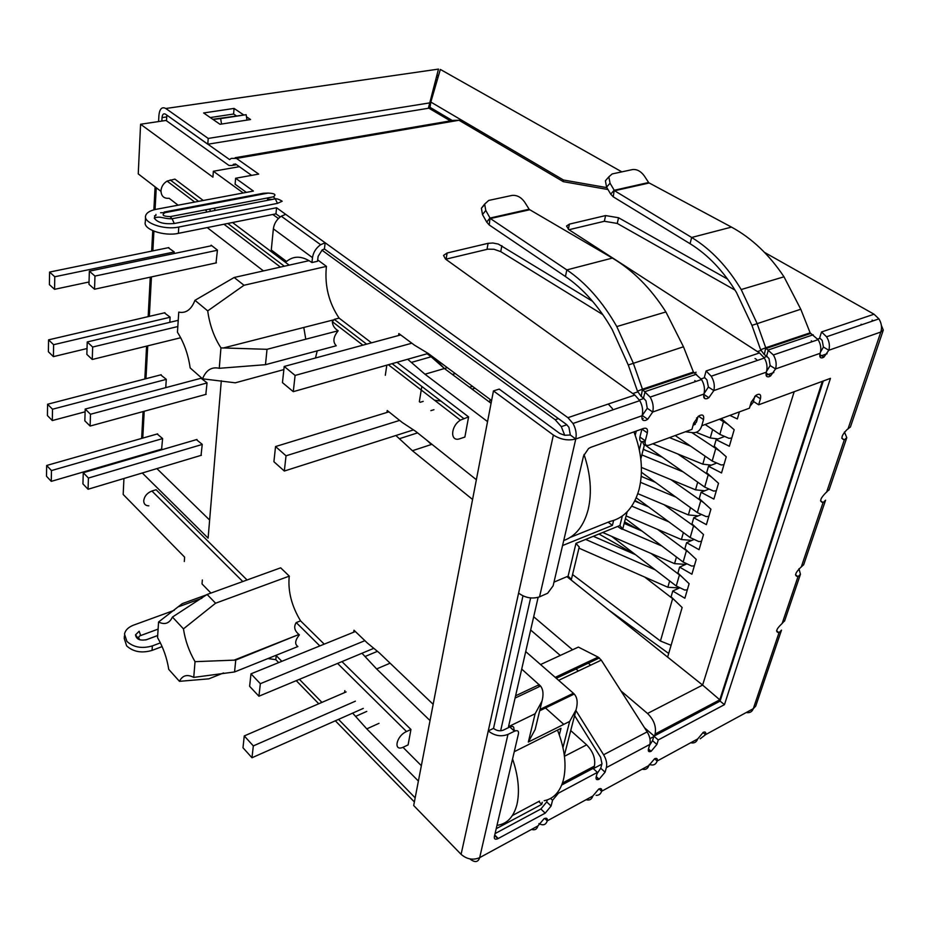 <?xml version="1.0" encoding="UTF-8"?>
<svg xmlns="http://www.w3.org/2000/svg" width="930" height="930" viewBox="0 0 930 930"><rect width="100%" height="100%" fill="white"/><g stroke="black" fill="none" stroke-linecap="round" stroke-linejoin="round"><path stroke-width="1.4" d="M685.445 431.752L692.571 432.648C697.105 432.985 700.185 430.671 701.801 425.731L749.429 408.189L751.219 402.155L756.183 395.18C759.857 393.25 761.275 394.448 760.449 398.784L758.648 404.794L830.455 378.359L724.458 704.649L658.254 739.943L656.906 744.442L651.14 751.289C648.815 752.219 647.919 751.44 648.466 748.952L649.803 744.453C650.756 740.582 649.872 736.386 647.152 731.875L601.28 660.137L598.141 657.115L578.379 647.094L540.551 664.543M608.267 404.039L612.452 408.677M692.99 425.591L696.454 422.127L698 416.559M561.732 785.001L593.038 768.413L597.42 772.377L558.453 793.151L552.56 800.277L551.083 806.031L545.201 813.146L497.875 838.697C495.167 839.778 494.004 839.058 494.376 836.535L518.44 733.84C518.859 730.875 517.533 730.004 514.464 731.224L507.966 734.409C501.038 736.99 494.469 735.828 488.262 730.91L518.591 593.131C525.287 597.932 532.274 599.164 539.54 596.851L547.654 593.247L553.129 585.807L583.552 455.921L588.562 448.527L590.701 447.353L643.7 428.393C646.803 427.637 648.001 429.137 647.327 432.892L645.281 440.832C644.606 444.54 645.804 446.005 648.849 445.226L691.955 429.358L693.664 423.162L698.663 416.047C702.627 413.908 704.242 415.082 703.522 419.57L701.801 425.731M645.281 440.832L639.91 437.053C639.247 440.762 640.444 442.227 643.502 441.459L645.025 442.529M639.91 437.053L641.956 429.009M312.492 257.645L311.934 262.539C302.331 255.82 293.868 255.459 286.545 261.458L271.281 249.996L273.362 228.838L312.492 257.645C313.317 252.297 316.037 247.996 320.641 244.718L325.151 242.765L324.419 248.973L566.405 424.394L568.904 427.23L570.323 435.019L575.775 438.995C568.125 440.948 560.674 439.623 553.385 435.042L493.458 390.902L413.687 805.531L461.094 854.333L488.262 730.91L493.528 728.364L522.974 595.863M493.458 390.902L499.212 389.112L559.802 433.473L564.673 435.263L570.323 435.019M507.966 734.409L479.671 857.646C473.068 860.424 466.883 859.32 461.094 854.333M515.255 730.899L513.837 729.585C514.244 726.621 512.918 725.749 509.849 726.958L503.351 730.12C499.898 731.399 496.62 730.817 493.528 728.364M495.062 833.594L540.876 809.007L546.735 801.916L547.247 799.916M758.648 404.794L753.323 401.365L754.823 396.32M649.5 745.453L652.535 740.675L653.871 736.188L720.087 701.104L823.283 380.998M720.087 701.104L724.458 704.649M653.871 736.188L658.254 739.943M567.044 696.338L567.614 697.244M575.903 710.497L603.605 754.765C606.337 759.403 607.255 763.681 606.36 767.61L605.081 772.167L599.118 779.235C596.653 780.224 595.665 779.456 596.153 776.945L597.42 772.377M597.06 773.679L600.722 768.238L601.977 763.681L600.606 757.264L574.589 715.612M531.576 829.397C534.808 830.478 536.912 829.327 537.889 825.956L544.108 818.667C546.642 817.668 547.689 818.388 547.259 820.853C545.898 824.91 543.12 825.828 538.935 823.596M586.063 799.719C589.446 800.66 591.678 799.44 592.782 796.068L598.781 789.012C601.175 788.07 602.129 788.814 601.629 791.256L599.048 788.896M642.188 769.168C645.513 770.04 647.722 768.843 648.826 765.553L654.604 758.729C656.859 757.845 657.708 758.601 657.161 761.019C655.801 764.704 653.174 765.832 649.279 764.402M690.711 742.745C694.14 743.5 696.465 742.245 697.674 738.966L703.254 732.34C705.393 731.503 706.161 732.282 705.556 734.665L702.964 732.503M755.892 705.603L781.502 630.133L779.026 632.679C775.178 632.168 776.178 629.133 782.025 623.577L784.734 620.589M798.975 568.718L800.451 574.263L798.01 576.635C794.15 576.007 795.127 572.857 800.939 567.184L803.66 564.766M825.573 500.201L823.085 502.56C819.225 501.77 820.179 498.468 825.945 492.644L829.165 489.633M844.452 431.997L846.788 437.681L844.324 439.82C840.476 438.879 841.406 435.438 847.125 429.486L850.392 427.044M820.493 352.098L823.422 347.053L828.816 350.261L823.934 357.062L822.597 357.759C820.086 358.329 819.284 356.841 820.179 353.295C821.469 348.68 820.783 344.135 818.109 339.659L810.774 333.428L766.134 348.459L773.376 354.958C776.097 359.561 776.817 364.223 775.562 368.931L770.633 375.883L769.133 376.685C766.448 377.301 765.518 375.801 766.355 372.163C767.669 367.385 766.994 362.677 764.355 358.05L759.496 352.923L568.823 229.629L566.533 226.013L569.416 224.118L605.604 215.574L618.543 217.748L727.597 279.105M704.033 393.681L708.393 387.031L713.833 390.577L708.858 397.703L707.137 398.621C704.242 399.307 703.173 397.784 703.929 394.053C705.114 389.193 704.312 384.346 701.546 379.521L694.094 372.709L642.839 389.961L650.163 397.087C652.976 402.074 653.825 407.049 652.709 412.013L647.71 419.279L645.757 420.348C642.642 421.092 641.433 419.558 642.107 415.733C643.281 410.688 642.502 405.654 639.782 400.644L634.865 395.052L445.551 259.098L443.529 255.413L447.132 253.007L488.087 243.323L492.947 243.021L498.282 244.055L592.619 301.343M766.576 371.384L770.145 365.571L769.017 358.562L766.576 356.085L768.413 349.913L813.18 334.788M642.13 415.64L647.257 408.282L645.955 400.795L643.467 398.098L645.118 391.588L696.524 374.209M643.467 398.098L641.2 396.471L642.456 389.193L637.48 391.204L641.2 396.471M695.884 381.463L694.791 380.579M693.42 372.058L683.469 346.785L665.903 311.957C650.709 288.184 632.865 270.223 612.382 258.075L529.786 209.738L490.389 218.55L566.835 269.909C585.935 282.86 602.594 301.739 616.788 326.57L633.202 362.886L642.456 389.193L693.42 372.058L694.094 372.709M766.576 356.085L764.309 354.621L765.739 347.75L760.647 349.773L764.309 354.621M812.367 341.624L811.286 340.833M810.135 332.824L800.777 309.237L783.99 276.803C769.319 254.739 751.824 238.173 731.492 227.106L649.233 182.989L614.591 190.743L691.664 237.464C710.846 249.205 727.353 266.561 741.187 289.544L756.985 323.256L765.739 347.75L810.135 332.824L810.774 333.428M683.469 346.785L628.273 364.99L637.48 391.204M800.777 309.237L751.94 325.372L760.647 349.773M628.273 364.99L612.207 329.546C598.862 306.4 583.273 288.73 565.428 276.524L566.835 269.909L612.382 258.075M751.94 325.372L736.455 292.45C723.459 271.025 707.986 254.785 690.06 243.707L691.664 237.464L731.492 227.106M490.029 218.05L529.158 209.215L490.029 218.05L489.238 224.979L565.428 276.524M614.219 190.278L648.629 182.501L614.219 190.278L613.242 196.823L690.06 243.707M529.158 209.215L524.555 201.95C521.009 197.102 516.813 194.928 511.965 195.44L488.75 200.415L484.658 204.089L485.774 210.447L489.994 217.969L486.704 222.072L489.238 224.979M648.629 182.501L644.153 175.712C640.747 171.19 636.899 169.132 632.609 169.551L612.184 173.933L608.848 176.84L610.045 183.198L614.184 190.208L610.708 194.138L613.242 196.823M484.495 204.856L481.403 208.227L482.496 214.574L486.704 222.072M607.592 178.281L605.395 180.792L606.581 187.151L610.708 194.138M801.253 567.021L823.085 502.56L820.551 500.851M755.718 706.126L753.3 708.672L779.026 632.679L776.562 630.819M881.384 325.43L883.291 330.103L880.826 332.022C882.175 327.546 881.535 323.163 878.92 318.874L874.049 314.212L764.507 252.39M621.845 171.864L440.343 69.425L430.823 102.056L430.032 107.345L452.364 120.551M430.823 102.056L563.475 180.013L606.86 187.628M563.475 180.013L563.162 181.571M708.393 387.031L706.94 379.87L704.359 377.313L706.103 370.977L711.229 376.208C714.066 380.951 714.938 385.741 713.833 390.577L766.355 372.163M823.422 347.053L822.155 340.322L819.632 337.974L821.539 331.964L826.561 336.776C829.293 341.171 830.037 345.669 828.816 350.261L880.826 332.022L847.974 429.044M648.826 765.553L601.629 791.256C600.664 794.115 598.827 795.476 596.107 795.313M642.107 415.733L575.775 438.995C576.786 433.868 575.856 428.695 572.996 423.476L567.916 417.675L285.719 214.353L281.267 216.213C276.733 219.364 274.106 223.572 273.362 228.838M311.934 262.539L317.537 261.272L318.106 256.389L322.199 249.926L324.419 248.973M235.313 163.913L231.954 165.482L228.954 165.447L166.505 120.795L166.83 115.122L229.629 159.611L231.279 158.367L236.487 158.414L258.691 174.096L235.616 178.258L253.402 191.069L156.205 209.297C150.067 210.54 146.545 212.691 145.626 215.76C143.127 222.968 164.378 230.256 178.781 227.036L276.559 207.75L275.966 213.842L280.232 216.934M276.559 207.75L285.719 214.353M145.545 217.202L145.301 222.061C142.813 229.303 164.017 236.604 178.374 233.349L275.966 213.842M501.851 245.648L500.747 251.635L494.016 249.275L487.866 249.159L445.714 259.214M500.747 251.635L602.849 314.666M618.543 217.748L617.253 223.444L604.349 221.27L568.974 229.733M617.253 223.444L735.014 290.09M873.154 320.838L872.096 320.083M155.926 214.446L155.868 215.551L154.519 215.841M235.616 178.258L235.116 184.233L246.369 192.394M251.6 175.375L235.999 164.285L233.407 164.25M267.538 199.136L272.188 199.439M607.976 189.522L563.348 181.676L459.013 120.261L453.387 120.377L235.174 157.705M277.489 203.368L275.292 198.834C276.989 198.59 279.291 199.392 282.185 201.24L277.489 203.368L174.294 223.514C164.064 224.409 157.379 222.596 154.252 218.062C160.646 215.62 163.134 219.003 172.073 218.748L170.155 216.632C163.006 216.33 161.309 215.004 165.052 212.633L268.107 193.08C274.803 193.382 276.547 194.637 273.35 196.835L170.155 216.632M164.145 212.052L263.388 193.266L268.107 193.08M746.232 712.519C749.685 713.182 752.033 711.903 753.3 708.672L705.556 734.665L700.209 738.792M537.889 825.956L479.671 857.646C478.16 862.238 475.032 862.773 470.301 859.227L469.917 858.902M278.675 662.602L275.78 659.637L276.245 655.627M414.373 801.939L335.346 720.797M318.757 703.754L296.252 680.655M275.78 659.637L267.887 658.568M160.39 642.874L152.357 645.897C142.034 648.908 133.536 647.396 126.875 641.375L124.504 634.062C125.352 630.11 128.387 627.134 133.629 625.111L174.294 610.312M162.111 646.594L152.067 650.396C141.767 653.406 133.292 651.907 126.643 645.873L124.271 638.55L124.411 635.899M210.947 593.073L202.019 583.912L202.345 579.983M139.884 639.828C138.175 637.678 138.442 636.26 140.674 635.55L139.163 631.249L135.513 634.841C136.303 639.34 140.035 640.933 146.708 639.631L157.681 635.55M438.565 75.493L437.402 75.33M436.914 77.132L438.053 77.26M161.843 121.063L162.041 117.599C162.413 114.309 163.564 113.169 165.494 114.181L207.785 144.231L208.204 138.43L165.807 108.496L438.483 69.099L428.37 108.275L438.483 69.099M141.651 438.414L143.081 411.572M144.824 378.987L146.58 346.123M148.161 316.63L150.265 277.152M151.66 251.123L152.753 230.687M153.869 209.831L155.089 186.849M158.577 121.551L158.914 115.367C159.646 108.787 161.948 106.497 165.807 108.496M246.462 116.773L250.577 119.54L220.015 124.283L203.624 112.96L234.058 108.426L243.788 114.971M208.204 138.43L429.16 102.974M428.416 107.927L450.387 120.888M212.796 119.296L246.136 114.704L220.643 118.598L221.538 124.039M234.058 108.426L233.616 114.018L210.273 117.552M233.616 114.018L236.278 115.82M428.37 108.275L207.89 144.22M246.996 120.098L246.136 114.704M213.028 119.447L220.643 118.598M247.066 579.983L156.089 489.726L151.916 491.017C147.173 492.923 144.441 496.143 143.72 500.666C143.743 504.014 145.452 505.734 148.823 505.827M203.263 200.473L174.898 179.118L167.086 181.094C163.436 183.384 161.402 186.581 160.971 190.708C161.204 196.184 163.924 198.706 169.144 198.288L178.107 205.193M215.597 603.21L289.3 576.123L289.137 577.332C287.986 591.806 291.799 606.313 300.564 620.868L296.217 622.565C293.555 626.785 294.461 630.749 298.949 634.469L235.755 660.079L195.033 661.672C189.057 651.384 185.198 640.456 183.454 628.866L215.597 603.21L207.111 594.456L172.457 617.055C169.4 623.426 164.773 625.076 158.565 622.007L182.268 603.628L206.681 594.782M283.871 369.605L235.302 382.811L202.531 378.812L190.162 367.92C188.232 354.446 183.989 342.542 177.444 332.231L178.758 312.131C185.93 313.55 191.336 309.609 194.963 300.32L207.716 310.887L244.02 285.266L326.476 266.375L317.688 259.923M223.549 672.96L208.843 678.842L179.455 681.33C182.478 675.331 187.232 674.029 193.742 677.4L195.033 661.672M326.476 266.375L326.267 267.921C324.721 286.289 328.999 303.017 339.113 318.13L334.265 319.362L332.312 321.664C332.568 325.454 334.521 328.488 338.171 330.766L267.026 349.308L220.945 347.878C214.051 337.218 209.634 324.884 207.716 310.887M124.806 459.885L124.771 460.583M123.934 478.497L123.178 494.458L184.628 557.163L184.303 561.511M166.528 120.365L140.581 124.248L138.245 173.887L160.96 191.359M437.309 79.829L436.124 80.003M487.553 421.604L424.964 374.22L407.7 359.247M398.575 335.509L398.865 333.556L414.466 345.158L428.358 353.551L491.61 400.539M321.896 250.135L555.175 419.709L561.302 426.661L564.719 435.275M278.407 218.527L272.827 214.47M243.253 192.975L213.365 171.248L212.924 177.153L140.581 124.248M221.305 380.754L208.111 538.145L142.278 472.986M275.966 655.336L281.813 661.335M299.413 679.342L321.931 702.383M338.532 719.378L415.164 797.835M418.395 781.061L366.78 728.876L352.644 713.124M344.542 692.617L344.844 690.63M402.969 747.29L421.348 765.681M430.032 720.587L376.615 668.937L361.979 653.255M353.679 632.202L353.981 630.215L367.373 643.025L379.254 652.825L433.159 704.312M500.642 730.794L530.635 597.944M472.568 499.468L412.42 450.725L395.866 435.507M386.926 412.467L387.229 410.502L402.237 422.476L415.605 431.299L476.369 479.717M289.3 576.123L280.662 567.823L207.111 594.456M300.564 620.868L324.221 644.141M341.961 661.602L410.944 729.48L408.096 744.907L403.353 747.139C392.995 752.033 396.157 736.002 406.515 731.538L410.944 729.48M305.784 339.206L303.785 327.476M213.633 208.285L214.923 209.262M232.535 222.514L289.149 265.131M339.113 318.13L371.5 342.833M396.994 362.281L468.592 416.907L464.872 437.065L459.966 438.681C450.05 442.494 450.294 426.475 460.397 420.116L468.592 416.907M317.211 350.854L315.479 357.992M653.744 736.641L649.919 738.664M601.85 764.135L593.793 768.401L594.421 766.122C595.653 758.555 593.061 751.463 586.644 744.849L570.718 730.573M530.658 630.017L560.279 655.441M574.961 668.054L578.379 670.995M644.548 727.795L654.15 736.037M697.733 417.524L696.582 417.93M636.283 431.043L635.225 435.228M613.637 520.463L612.382 525.404L562.557 545.55M514.255 751.707L560.988 728.341L559.325 734.874M542.26 802.253L541.725 804.38L496.213 828.688M562.964 747.569L569.66 721.436L528.333 742.035L535.122 713.752L508.524 726.667L538.133 597.351M620.938 690.885L647.524 713.473C653.93 719.774 656.452 726.621 655.092 734.026L654.557 735.828M239.382 166.691L213.365 171.248M411.757 362.305L431.16 356.771L444.401 368.524L424.964 374.22M434.031 357.771L444.401 368.524L491.075 403.283M417.582 432.869L399.691 438.611M426.928 440.32L431.381 444.494L412.42 450.725M429.195 442.122L431.939 444.308M608.139 522.183L612.382 525.404M377.429 651.326L365.257 656.429M390.1 663.183L376.615 668.937M366.757 711.404L355.795 716.298M378.998 723.331L366.78 728.876M538.726 801.509L541.725 804.38M427.103 353.749L431.16 356.771M563.789 724.365L544.631 707.195M533.692 616.764L572.555 649.779M587.249 662.265L590.666 665.171M753.742 401.644L749.975 406.34M535.122 713.752L541.992 701.139C543.701 694.571 543.225 689.548 540.562 686.038L521.707 669.088M528.333 742.035L535.134 729.538L535.773 726.9M569.66 721.436L576.1 709.741C577.96 702.72 577.332 697.488 574.217 694.036L573.415 693.245L539.981 709.451M822.341 381.347L719.785 699.813L702.615 685.073L647.524 713.473M642.456 441.715L644.281 445.505M553.989 582.122L568.102 576.17L575.972 543.352L619.903 525.52L622.705 529.112C622.635 529.728 620.949 528.845 617.66 526.427M575.972 543.352L579.204 547.073M568.102 576.17L571.392 579.413L567.3 576.507M386.822 365.165L385.322 375.278M525.717 651.581L573.415 693.245L573.078 694.582M193.742 677.4L234.558 671.96L297.891 646.536C294.519 644.199 295.019 640.305 299.379 634.865M179.455 681.33L168.737 669.379C166.993 658.149 163.262 647.559 157.554 637.608L158.565 622.007M183.454 628.866L172.457 617.055M202.531 378.812C206.111 370.082 211.68 366.571 219.259 368.303L220.945 347.878M219.259 368.303L265.48 364.688L336.265 345.762C332.591 341.926 333.231 336.927 338.171 330.766M566.963 576.658L702.615 685.073L794.185 391.716M609.952 610.859L668.693 653.488L682.143 607.511L671.1 596.804L672.762 591.015L684.864 598.234L689.118 583.691L677.923 573.008L679.609 567.102L691.897 574.217L696.233 559.383L684.875 548.712L686.607 542.678L699.069 549.7L703.51 534.541L691.99 523.904L693.757 517.743L706.393 524.659L710.927 509.187L699.244 498.573L701.057 492.284L713.88 499.085L718.518 483.275L706.661 472.696L708.509 466.267L721.529 472.952L726.26 456.793L714.24 446.249L716.123 439.681L729.353 446.249L734.188 429.73L721.982 419.221L722.285 418.186M739.408 411.885L737.339 418.953L729.899 415.385M756.59 359.492L755.032 358.527M667.717 656.812L668.693 653.488M444.401 368.524L447.353 367.664M452.34 374.441L455.293 373.569M419.337 401.702L421.836 386.438M235.755 660.079L234.558 671.96M267.026 349.308L265.48 364.688M309.109 260.656L234.174 277.489L194.963 300.32M234.174 277.489L244.02 285.266M724.075 436.67L716.123 439.681M716.205 463.245L708.509 466.267M708.497 489.261L701.057 492.284M700.976 514.72L693.757 517.743M693.629 539.656L686.607 542.678M686.433 564.08L679.609 567.102M679.4 587.993L672.762 591.015M156.252 187.744L155.078 209.529M154.74 215.783L154.636 217.876M153.915 231.175L152.857 250.868M151.451 276.896L149.323 316.363M147.731 345.844L145.964 378.696M144.208 411.258L142.767 438.1M156.903 468.604L209.634 520.056M201.054 455.363L202.24 444.354L196.404 439.646M161.611 449.132L162.611 438.553L157.158 433.996M160.681 374.871L166.272 379.312L165.761 387.636M174.061 253.53L174.166 251.867L168.26 247.706M216.027 262.934L217.434 250.089L211.122 245.16L211.064 245.822M169.806 322.326L170.12 317.153L164.378 312.852M205.809 394.413L207.053 382.835L201.043 378.254M671.088 645.304L660.44 641.026L572.566 574.554M719.669 451.004L691.815 432.555M705.138 424.499L719.832 434.38L728.934 438.309L731.759 438.03M727.806 424.243L719.402 419.244M674.308 599.92L644.723 577.077M611.661 536.366L676.25 586.005L684.689 590.038L687.317 589.841M681.492 576.414L651.081 553.455M625.425 518.58L683.143 562.046L691.688 566.056L694.338 565.847M688.816 552.408L657.557 529.344M636.248 497.817L690.176 537.575L698.825 541.574L701.511 541.353M696.279 527.868L664.16 504.746M641.421 472.242L697.349 512.593L706.114 516.58L708.834 516.348M703.905 502.805L670.89 479.613M644.165 444.401L704.684 487.088L713.554 491.052L716.309 490.796M711.706 477.183L677.761 453.956M675.18 435.531L712.182 461.013L721.169 464.965L723.947 464.698M643.339 449.144L645.676 450.376M641.223 476.172L643.188 477.241M635.027 500.48L640.479 503.479M624.576 521.87L637.585 529.147M598.978 534.018L634.516 554.245M166.272 379.382L52.51 409.223L52.313 420.558L85.118 411.804M52.313 420.558L47.418 415.559L47.581 404.248L52.51 409.223M47.581 404.248L161.216 374.732M626.111 515.918L681.399 539.54L691.92 540.4M683.376 532.576L681.399 539.54M631.772 506.118L668.833 521.846M634.737 501.061L648.57 506.908M178.223 320.327L87.222 341.973L86.85 354.388L92.256 359.48L180.687 337.741M177.816 326.546L92.663 347.029L87.222 341.973M92.663 347.029L92.256 359.48M652.767 443.784L702.813 464.163L711.334 465.151M705.091 456.13L702.813 464.163M669.519 437.612L690.525 446.098M211.784 245.683L89.361 271.176L88.966 284.289L94.534 289.218L216.434 262.841M217.422 250.251L94.965 276.07L89.361 271.176M94.965 276.07L94.534 289.218M202.229 444.447L88.42 478.043L88.059 489.25L201.392 455.27M88.059 489.25L82.933 483.902L83.27 472.719L88.42 478.043M83.27 472.719L196.986 439.472M602.721 532.495L674.564 563.638L685.701 564.405M676.447 557L674.564 563.638M622.716 529.182L661.928 546.073M624.181 523.392L641.944 531.018M170.12 317.246L53.614 344.704L53.405 356.632L87.025 348.541M53.405 356.632L48.383 351.761L48.558 339.857L53.614 344.704M48.558 339.857L164.936 312.724M641.409 467.418L695.524 489.819L704.731 490.784M697.698 482.147L695.524 489.819M641.851 454.91L683.12 471.87M643.269 449.388L662.288 457.176M162.599 438.6L51.464 470.568L51.278 481.356L161.959 449.027M51.278 481.356L46.5 476.253L46.663 465.477L51.464 470.568M46.663 465.477L157.658 433.857M578.948 548.142L667.856 587.249L679.295 587.946M669.647 580.936L667.856 587.249M585.656 539.423L655.162 569.799M593.328 536.308L635.457 554.652M207.041 382.951L90.489 414.257L90.105 426.056L206.158 394.32M90.105 426.056L84.839 420.825L85.2 409.061L90.489 414.257M85.2 409.061L201.659 378.092M637.817 493.656L688.386 514.929L698.256 515.859M690.467 507.629L688.386 514.929M640.526 482.345L675.889 497.12M641.2 476.404L655.348 482.298M174.166 251.972L54.777 276.756L54.556 289.323L89.036 281.988M54.556 289.323L49.395 284.615L49.581 272.072L54.777 276.756M49.581 272.072L168.865 247.589M712.636 429.544L710.253 437.96L696.152 432.311M710.253 437.96L718.053 438.948M584.017 454.456C590.655 474.195 592.061 492.47 588.237 509.303C583.947 525.729 575.775 536.145 563.731 540.539M570.206 537.412L609.882 521.486C624.158 518.173 633.888 507.501 639.073 489.447C643.409 471.568 641.712 452.375 633.958 431.88M489.61 402.19L490.133 399.447M428.184 353.447L293.276 391.658L282.453 382.625L284.208 366.455L295.101 375.429L411.827 343.205M400.714 334.928L284.208 366.455M388.926 411.851L275.547 446.551L286.033 455.805L399.633 420.395M430.869 410.653L433.95 409.7M440.983 401.109L434.508 400.214M423.197 401.365L420.116 402.306M413.49 429.893L284.324 471.033L273.908 461.722L275.547 446.551M293.276 391.658L295.101 375.429M286.033 455.805L284.324 471.033M544.19 800.718C553.641 798.777 560.034 791.883 563.359 780.049C566.8 765.599 564.847 748.941 557.512 730.085M512.57 758.903C518.417 776.306 519.882 791.511 516.941 804.531C513.627 817.11 506.978 824.05 496.992 825.363M539.47 801.114L512.407 815.517M373.802 648.326L258.924 696.221L249.624 686.328L250.984 673.832L260.342 683.69L364.897 640.665M355.353 631.528L250.984 673.832M346.134 691.932L244.265 735.932L253.32 745.907L355.376 701.185M363.305 708.393L251.984 757.752L242.986 747.755L244.265 735.932M258.924 696.221L260.342 683.69M253.32 745.907L251.984 757.752M693.117 425.15L695.256 424.359M698.477 416.187L703.522 419.57M641.933 429.125L647.327 432.892M553.385 435.042L518.591 593.131M575.775 438.995L539.54 596.851M514.464 731.224L509.849 726.958M494.737 835.012L498.236 838.511M540.876 809.007L545.201 813.146M546.735 801.916L551.083 806.031M550.595 798.428L552.56 800.277M558.453 793.151L557.593 792.348M755.567 395.657L760.449 398.784M652.535 740.675L656.906 744.442M647.152 731.875L603.605 754.765M601.28 660.137L558.651 680.342M598.141 657.115L555.222 677.354M649.803 744.453L606.36 767.61M605.081 772.167L600.722 768.238M544.713 818.423L547.259 820.853L592.782 796.068M654.557 758.752L657.161 761.019L697.674 738.966M782.13 623.53L798.01 576.635L795.499 574.833M826.549 492.319L844.324 439.82L841.79 438.204M820.179 353.295L775.562 368.931L770.145 365.571M703.929 394.053L652.709 412.013L647.257 408.282M485.774 210.447L482.496 214.574M610.045 183.198L606.581 187.151M874.049 314.212L821.539 331.964M759.496 352.923L706.103 370.977M634.865 395.052L567.916 417.675M178.781 227.036L178.374 233.349M446.121 259.098L447.132 253.007M487.018 249.321L488.087 243.323M568.335 229.292L569.416 224.118M604.349 221.27L605.604 215.574M236.569 164.68L231.954 165.482M459.013 120.261L236.487 158.414M174.294 223.514L172.073 218.748L275.292 198.834L273.35 196.835M160.576 212.738L165.052 212.633M496.887 839.069L497.771 838.593M152.067 650.396L152.357 645.897M158.1 629.11L140.674 635.55M145.743 639.945L157.693 635.492M162.041 117.599L166.726 116.901M151.916 491.017L242.788 581.541M170.225 179.943L198.555 201.357M208.913 209.192L210.192 210.168M227.792 223.467L284.336 266.213M827.084 353.749L819.83 356.306M773.83 372.523L766.099 375.243M704.568 396.924L703.778 397.203M643.188 418.558L642.06 418.953M596.595 779.468L598.35 778.538M648.78 751.463L650.361 750.615M619.903 525.52L622.344 515.987M639.317 449.795L641.409 441.657M719.785 699.813L655.092 734.026M594.421 766.122L562.464 783.025M861.703 324.756L861.099 324.268L861.471 324.837M555.175 419.709L558.43 418.605M632.795 393.564L637.736 391.902M694.315 372.849L696.128 372.233M757.438 351.587L760.903 350.424M296.217 622.565L319.85 645.92M337.578 663.427L406.515 731.538M334.265 319.362L366.629 344.147M392.1 363.665L463.663 418.488M263.446 270.909L207.192 227.583M538.714 686.91L539.26 684.643L515.592 695.791M586.644 744.849L564.452 756.288M469.545 387.252L472.51 386.345M719.832 434.38L723.424 421.918M660.44 641.026L672.599 598.734M676.25 586.005L679.412 575.031M683.143 562.046L686.363 550.839M690.176 537.575L693.466 526.136M697.349 512.593L700.709 500.91M704.684 487.088L708.125 475.137M712.182 461.013L715.682 448.818M497.875 838.697L494.632 835.454M648.466 748.964L651.14 751.289M599.397 657.952L556.314 678.307M596.246 776.631L599.118 779.235M819.853 354.621L823.934 357.062M766.134 373.07L770.633 375.883M703.847 394.401L708.858 397.703M642.281 415.536L647.71 419.279M693.594 372.325L642.549 389.496M810.297 333.068L765.832 348.029M665.903 311.945L616.788 326.57M783.99 276.803L741.187 289.544M484.658 204.089L481.403 208.227M608.848 176.84L605.395 180.792M701.546 379.521L650.163 397.087M818.109 339.659L773.376 354.958M829.014 490.098L846.788 437.681M825.584 500.201L803.671 564.766M800.451 574.263L784.56 621.089M545.922 818.191L545.003 818.691M883.291 330.103L850.404 427.044M826.561 336.776L878.92 318.874M711.229 376.208L764.367 358.038M572.996 423.476L639.782 400.644M320.641 244.718L281.267 216.213M600.489 788.582L599.373 789.186M139.116 639.561L135.513 634.841M167.086 181.094L194.742 202.077M205.088 209.924L206.379 210.901M223.956 224.235L280.442 267.096M298.949 634.469L233.849 660.254M333.103 319.99L222.979 348.076M201.857 598.269L178.711 606.674M820.109 338.276L817.726 339.09M767.041 356.399L763.972 357.446M704.835 377.638L701.15 378.905M643.932 398.435L639.387 399.993M566.87 424.754L561.302 426.661M515.069 698.081L540.562 686.038M535.134 729.538L541.992 701.139M574.217 694.036L539.656 710.799M564.336 755.346L576.1 709.741M622.705 529.112L627.169 511.826M640.805 458.955L644.362 445.145M571.392 579.413L579.239 546.921M332.312 321.664L362.886 345.17M388.345 364.734L460.397 420.116M475.009 388.205L472.056 389.124"/></g></svg>
